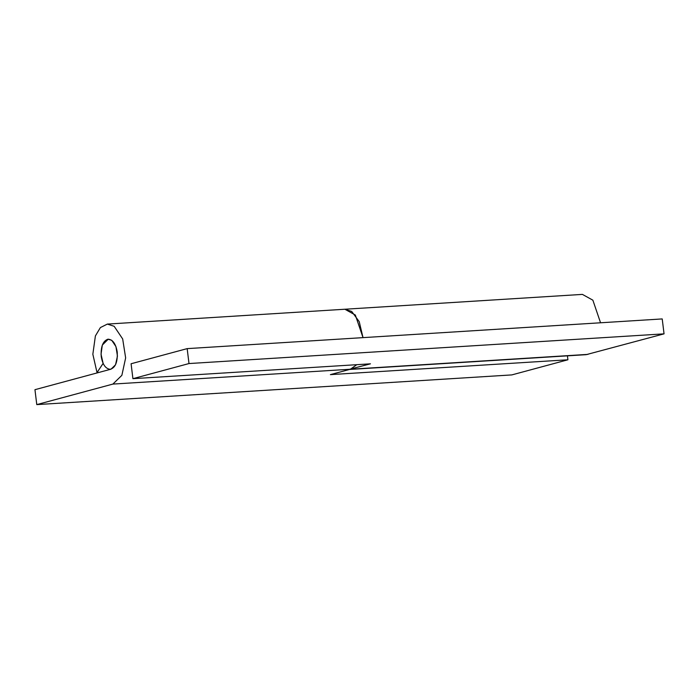 <?xml version="1.0" encoding="UTF-8"?>
<svg xmlns="http://www.w3.org/2000/svg" width="699" height="699" viewBox="0 0 699 699"><rect width="100%" height="100%" fill="white"/><g stroke="black" fill="none" stroke-linecap="round" stroke-linejoin="round"><path stroke-width="1.05" d="M110.101 369.308C115.352 367.919 117.729 362.169 117.24 352.069C115.781 343.655 112.67 339.364 107.882 339.207C102.893 341.025 100.673 346.756 101.215 356.394C102.526 364.397 105.488 368.696 110.101 369.308L110.617 369.273M600.555 322.781L592.866 300.177L582.398 294.393L344.869 309.238L355.337 315.031L363.026 337.634L359.225 321.654L351.702 311.457L344.869 309.238L107.34 324.091L114.173 326.302L122.675 338.954L125.645 357.888L121.871 375.319L112.888 384.083L36.785 404.607L34.95 389.684L111.054 369.159L115.545 364.773L117.441 356.062L115.947 346.59L111.7 340.264L107.882 339.207M132.915 378.675L131.089 363.751L187.166 348.626L189.001 363.55L132.915 378.675L370.444 363.829L348.635 369.526M187.166 348.626L662.215 318.927L664.05 333.851L586.164 354.673L349.535 369.465M189.001 363.55L664.05 333.851M36.785 404.607L511.834 374.909L567.911 359.784L567.431 355.843M567.911 359.784L330.391 374.629L350.417 369.229L356.787 364.677M108.284 339.164L102.316 345.079L101.032 354.236L103.12 363.393L97.021 372.558L98.882 372.445M107.34 324.091L100.385 327.578L95.396 335.922L92.845 354.244L97.021 372.558M112.888 384.083L587.946 354.376"/></g></svg>
